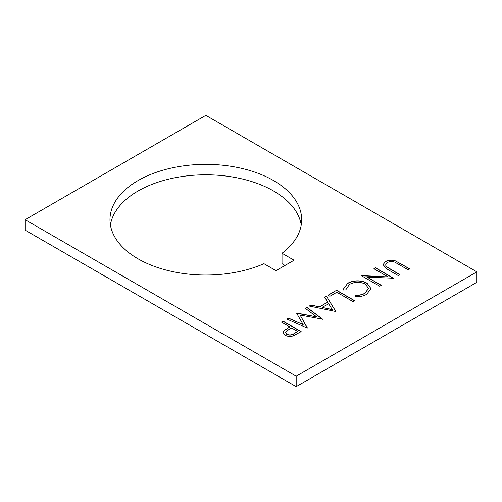 <?xml version="1.0" encoding="UTF-8"?>
<svg xmlns="http://www.w3.org/2000/svg" width="502" height="502" viewBox="0 0 502 502"><rect width="100%" height="100%" fill="white"/><g stroke="black" fill="none" stroke-linecap="round" stroke-linejoin="round"><path stroke-width="0.75" d="M273.59 180.569A95.844 55.333 0 0 0 169.143 168.578A95.844 55.333 0 0 0 109.976 219.7A95.844 55.333 0 0 0 138.05 258.825A95.844 55.333 0 0 0 263.952 263.694L276 270.647L294.072 260.212L282.024 253.259A95.844 55.333 0 0 0 301.664 219.7A95.844 55.333 0 0 0 273.59 180.569M301.231 224.915A95.844 55.333 0 0 0 273.59 191.005A95.844 55.333 0 0 0 173.366 178.072A95.844 55.333 0 0 0 110.409 224.915M316.624 316.844L305.323 308.322L306.954 307.381L322.642 319.19L300.121 315.074L307.268 328.07L286.799 319.021L288.424 318.08L303.158 324.587L296.682 313.311L316.624 316.844L297.046 313.104M281.465 322.096L283.09 321.161L301.162 331.596L293.231 335.857C290.288 336.754 287.608 336.535 285.192 335.217L283.122 332.562L284.214 330.485L289.811 326.909L281.465 322.096M296.18 376.205L476.9 271.864L205.82 115.36L25.1 219.7L296.18 376.205L296.18 386.64L476.9 282.3L476.9 271.864M326.413 296.142L335.913 311.529L309.27 306.044L311.033 305.028L319.498 306.829L327.693 302.097L324.643 297.165L326.413 296.142L335.832 311.573M328.038 295.207L336.61 290.263L354.682 300.692L353.063 301.627L336.842 292.264L329.889 296.28L328.038 295.207M367.069 283.228L370.978 288.587L366.736 294.266C363.498 296.155 359.614 296.946 355.071 296.638L355.403 295.195C359.137 295.364 362.331 294.68 364.985 293.143L368.493 288.368L365.324 284.094C359.997 281.609 354.745 281.697 349.58 284.377L346.104 289.146L346.142 289.842L343.644 290.043L343.5 288.907L347.717 283.31C350.628 281.559 354.167 280.731 358.334 280.831C361.747 281.013 364.659 281.81 367.069 283.228L370.978 288.675M388.102 276.916L373.915 268.721L375.534 267.786L393.606 278.221L367.1 277.098L381.325 285.312L379.707 286.247L361.635 275.811L388.102 276.916L362.005 275.598M394.779 260.544L409.827 268.859L408.201 269.794L394.898 262.195C392.219 261.184 389.677 261.329 387.262 262.621L385.58 264.937L386.414 266.631L399.862 274.607L398.243 275.548L387.324 269.241L383.045 264.711L385.323 261.605C388.096 260.011 391.246 259.653 394.779 260.544L409.67 268.947M285.029 265.433L282.024 263.694L282.024 253.259M296.18 386.64L25.1 230.136L25.1 219.7M281.622 322.184L283.09 321.161M283.09 321.336L301.005 331.684M283.122 332.65L284.214 330.485M284.214 330.661L289.811 326.909M285.594 332.663L286.805 334.451C289.629 335.493 292.151 335.192 294.379 333.548L297.686 331.458L291.662 327.982L288.455 329.783L285.594 332.575L286.805 334.276C289.629 335.317 292.151 335.016 294.379 333.366L297.686 331.458M305.454 308.423L306.954 307.381M306.954 307.557L322.51 319.272M307.425 327.975L300.121 315.074M286.968 319.096L288.424 318.08M288.424 318.255L303.158 324.587M309.496 306.094L311.033 305.028M311.033 305.203L319.498 306.829M319.498 307.004L327.693 302.097M324.725 297.297L326.413 296.324M322.202 307.406L332.293 309.728L328.666 303.679L322.202 307.406L332.293 309.552M328.189 295.295L336.61 290.263M336.61 290.438L354.531 300.78M355.115 296.644L355.403 295.195M355.403 295.371C359.137 295.54 362.331 294.856 364.985 293.319L364.985 293.143M364.985 293.319L368.493 288.455M346.104 289.24L346.123 289.842M343.5 288.995L347.717 283.31M347.717 283.492C350.628 281.735 354.167 280.913 358.334 281.007L358.334 280.831M358.334 281.007C361.747 281.189 364.659 281.992 367.069 283.41M374.065 268.815L375.534 267.786M375.534 267.961L393.455 278.309M381.175 285.4L367.1 277.098M385.58 265.025L386.414 266.631M386.414 266.807L399.711 274.694M383.051 264.805L385.323 261.605M385.323 261.78C388.096 260.187 391.246 259.835 394.779 260.72"/></g></svg>
